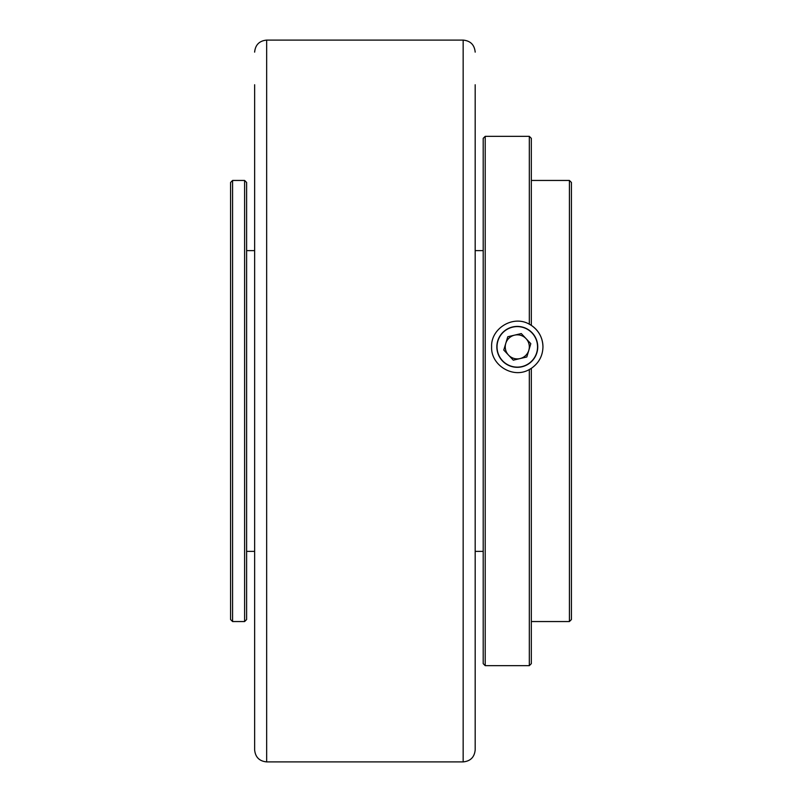 <?xml version="1.0" encoding="UTF-8"?>
<svg xmlns="http://www.w3.org/2000/svg" width="802" height="802" viewBox="0 0 802 802"><rect width="100%" height="100%" fill="white"/><g stroke="black" fill="none" stroke-linecap="round" stroke-linejoin="round"><path stroke-width="1.2" d="M496.839 346.865A20.451 20.451 0 0 0 517.29 367.316A20.451 20.451 0 0 0 537.741 346.865A20.451 20.451 0 0 0 517.29 326.414A20.451 20.451 0 0 0 496.839 346.865M531.325 368.349C538.874 363.035 542.753 355.877 542.954 346.865C542.723 337.792 538.854 330.635 531.325 325.381L529.32 324.198C512.979 314.675 490.654 328.62 491.626 346.865C490.674 365.121 513.09 379.105 529.32 369.532L531.325 368.349L531.325 663.655L529.32 665.66L529.32 369.532M571.425 182.455L571.425 619.545L569.42 621.55L569.42 180.45L571.425 182.455M485.21 665.66L483.205 663.655L483.205 138.345L485.21 136.34L485.21 665.66L529.32 665.66M485.21 136.34L529.32 136.34L529.32 324.198A25.664 25.664 0 0 1 542.954 346.865M246.615 182.455L246.615 619.545L244.61 621.55L244.61 180.45L246.615 182.455M232.58 621.55L230.575 619.545L230.575 182.455L232.58 180.45L232.58 621.55L244.61 621.55M529.32 136.34L531.325 138.345L531.325 325.381M505.771 343.396A12.03 12.03 0 0 0 520.047 358.574A12.03 12.03 0 0 0 526.052 338.624A12.03 12.03 0 0 0 505.771 343.396M497.571 351.517A20.261 20.261 0 0 0 521.942 366.584A20.261 20.261 0 0 0 537.009 342.213A20.261 20.261 0 0 0 512.638 327.146A20.261 20.261 0 0 0 497.571 351.517M503.766 350.053L513.29 360.168L526.814 356.98L530.814 343.677L521.29 333.562L507.766 336.75L503.766 350.053M475.185 177.372L475.185 717.249M475.185 84.751L475.185 749.87C474.473 757.178 470.463 761.188 463.155 761.9L463.155 40.1C470.463 40.812 474.473 44.822 475.185 52.13M254.635 84.751L254.635 749.87C255.347 757.178 259.357 761.188 266.665 761.9L463.155 761.9M463.155 40.1L266.665 40.1L266.665 761.9M531.325 180.45L569.42 180.45M475.185 250.625L483.205 250.625M246.615 250.625L254.635 250.625M232.58 180.45L244.61 180.45M246.615 551.375L254.635 551.375M475.185 551.375L483.205 551.375M531.325 621.55L569.42 621.55M266.665 40.1C259.357 40.812 255.347 44.822 254.635 52.13"/></g></svg>
